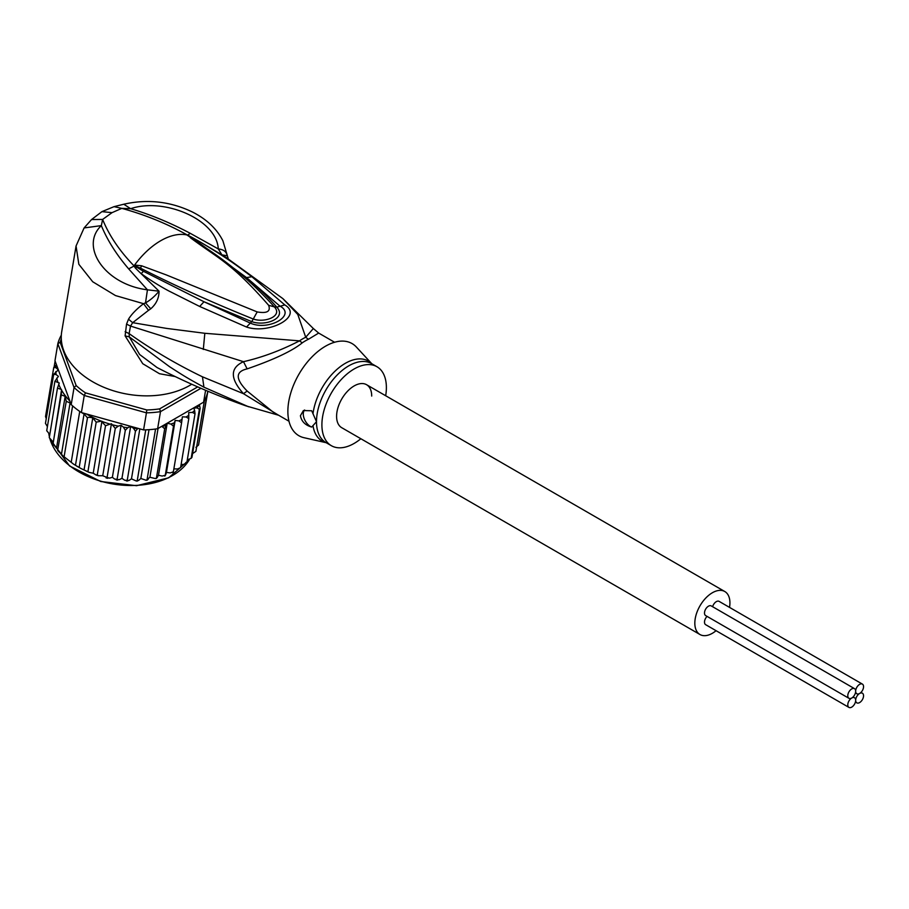 <?xml version="1.0" encoding="UTF-8"?>
<svg xmlns="http://www.w3.org/2000/svg" width="909" height="909" viewBox="0 0 909 909"><rect width="100%" height="100%" fill="white"/><g stroke="black" fill="none" stroke-linecap="round" stroke-linejoin="round"><path stroke-width="1.36" d="M855.664 700.305A5.568 3.216 120 0 0 856.823 702.85A5.568 3.216 120 0 0 861.118 701.362A5.568 3.216 120 0 0 863.55 695.749A5.568 3.216 120 0 0 862.391 693.203A5.568 3.216 120 0 0 859.607 693.476A5.568 3.216 120 0 0 855.664 700.305A5.568 3.216 120 0 0 854.517 697.748A5.568 3.216 120 0 0 851.733 698.021A5.568 3.216 120 0 0 847.79 704.85A5.568 3.216 120 0 0 848.938 707.407A5.568 3.216 120 0 0 853.233 705.907A5.568 3.216 120 0 0 855.664 700.305M859.607 693.476A5.568 3.216 120 0 0 863.55 686.647A5.568 3.216 120 0 0 862.391 684.102A5.568 3.216 120 0 0 858.096 685.591A5.568 3.216 120 0 0 855.664 691.204A5.568 3.216 120 0 0 856.823 693.749A5.568 3.216 120 0 0 859.607 693.476M712.622 606.735A5.568 3.216 -60 0 1 719.099 601.372L862.391 684.102M848.938 707.407L705.645 624.676A5.568 3.216 -60 0 1 704.498 622.12A5.568 3.216 -60 0 1 707.054 616.382M848.938 698.305L705.645 615.575A5.568 3.216 -60 0 1 704.498 613.018A5.568 3.216 -60 0 1 706.929 607.417A5.568 3.216 -60 0 1 711.224 605.917L854.517 688.647A5.568 3.216 120 0 0 850.222 690.147A5.568 3.216 120 0 0 847.79 695.749A5.568 3.216 120 0 0 848.938 698.305A5.568 3.216 120 0 0 851.733 698.021A5.568 3.216 120 0 0 855.664 691.204A5.568 3.216 120 0 0 854.517 688.647M341.727 427.696A24.827 14.328 -60 0 1 336.591 416.333A24.827 14.328 -60 0 1 347.431 391.347A24.827 14.328 -60 0 1 366.554 384.7A24.827 14.328 120 0 0 347.431 391.347A24.827 14.328 120 0 0 336.591 416.333A24.827 14.328 120 0 0 341.727 427.696L699.964 634.516A24.827 14.328 120 0 0 716.076 630.698M729.529 607.394A24.827 14.328 120 0 0 729.927 602.883A24.827 14.328 120 0 0 724.791 591.52A24.827 14.328 120 0 0 705.657 598.179A24.827 14.328 120 0 0 694.828 623.154A24.827 14.328 120 0 0 699.964 634.516M371.701 396.063A24.827 14.328 120 0 0 366.554 384.7L724.791 591.52M71.209 404.619L70.05 402.926L66.266 401.323L65.187 396.324L61.267 394.892L61.562 389.688L53.063 443.922L62.812 455.795L73.743 464.272L80.901 468.476L89.241 472.407L93.218 473.214L96.093 475.009L97.308 474.737L105.524 425.696L101.274 421.151A75.992 50.824 -170.5 0 1 86.389 413.959L81.39 412.572A78.015 52.177 9.5 0 1 79.731 411.436A78.015 52.177 9.5 0 1 76.061 408.732A78.015 52.177 9.5 0 1 72.618 405.891A78.015 52.177 9.5 0 1 71.209 404.619L74.061 387.529L76.151 385.575L60.153 342.295L57.846 343.647A78.015 52.177 -170.5 0 1 61.312 335.182M197.708 386.893L159.643 408.868A75.992 50.824 -170.5 0 1 146.792 409.959L85.469 392.847L84.253 395.483A78.015 52.177 -170.5 0 1 78.913 391.643A78.015 52.177 -170.5 0 1 74.061 387.529L57.846 343.647L54.983 360.725L69.902 401.085A75.992 50.824 -170.5 0 1 61.551 390.131M85.469 392.847A75.992 50.824 -170.5 0 1 76.151 385.575M159.643 408.868L160.495 411.641A78.015 52.177 -170.5 0 1 146.44 412.834L146.792 409.959M200.934 388.291L160.495 411.641L157.632 428.718L203.593 402.187L205.593 390.279M60.153 342.295A75.992 50.824 -170.5 0 1 61.289 338.898M86.389 413.959L143.577 429.912L146.44 412.834L84.253 395.483L81.39 412.572M143.577 429.912A78.015 52.177 9.5 0 0 145.747 429.855A78.015 52.177 9.5 0 0 155.553 429.025A78.015 52.177 9.5 0 0 157.632 428.718M207.775 391.2L207.457 393.029A78.015 52.177 9.5 0 1 207.047 394.461A78.015 52.177 9.5 0 1 204.355 400.846A78.015 52.177 9.5 0 1 203.593 402.187M70.754 403.971L69.902 401.085M137.895 428.332L135.441 431.264L133.498 428.275L130.669 426.332L127.794 427.73L125.317 430.287L123.385 427.105L121.09 425.31L118.238 426.139L115.284 428.423L111.432 423.73L105.524 425.696M181.107 464.533L183.709 464.408L186.811 462.795L195.026 413.765L192.413 412.413L188.72 412.572L188.799 418.617L186.14 417.004L182.379 416.833L181.584 422.787L178.925 420.912L175.164 420.401L173.494 426.196L170.892 424.06L167.188 423.23L164.688 428.787L161.825 426.298M195.026 413.765L194.617 410.425A75.992 50.824 -170.5 0 1 192.413 412.413M187.288 459.931L191.174 458.284L199.378 409.255L197.06 407.88L193.776 408.027L194.617 410.425M199.401 404.607L200.15 408.311L191.947 457.341L191.174 458.284A78.015 52.177 9.5 0 0 191.947 457.341M49.291 437.638L57.472 388.166L59.267 382.996L54.915 381.28L58.403 376.349L56.097 374.553L53.676 374.338L58.324 369.838L55.881 367.668L53.756 367.463L56.46 364.736M57.472 388.166L61.108 389.325A75.992 50.824 -170.5 0 1 58.71 384.325M64.164 456.409L72.618 405.891M71.266 461.954L79.731 411.436M79.253 466.919L87.469 417.879L84.082 413.879L75.47 465.317M84.082 413.879L82.81 413.39M87.991 471.203L96.195 422.162L92.763 417.856L84.071 469.771M92.763 417.856C89.252 417.151 87.491 417.163 87.469 417.879M65.187 396.324L56.494 448.239M53.574 445.194L52.938 444.251L61.267 394.892M59.415 452.409L57.619 450.432L66.266 401.323M70.05 402.926L61.437 454.364M96.195 422.162L101.274 421.151M199.548 439.217L207.866 391.234M130.669 426.332L121.954 478.339L124.794 480.282L127.237 480.304L135.441 431.264M126.34 480.918L127.237 480.304L127.68 480.986L126.34 480.918M127.237 480.304L128.942 480.497L131.475 478.838L136.35 481.043L137.282 480.372L145.747 429.855M139.838 428.878L131.475 478.838M149.019 429.684L140.838 478.475L138.691 480.384L137.282 480.372L137.623 480.997L136.35 481.043M140.838 478.475L146.144 480.27L147.088 479.543L155.553 429.025M148.167 479.384L147.088 479.543L149.894 477.27L155.564 478.6L156.473 477.816L164.688 428.787M158.064 428.469L149.894 477.27M157.212 477.532L158.484 475.237L162.177 476.066L165.29 475.225L173.494 426.196M167.188 423.23L158.484 475.237M165.654 474.839L166.449 472.407L170.21 472.919L173.369 471.816L181.584 422.787M175.164 420.401L166.449 472.407M173.267 472.328L172.63 472.635L173.358 471.362M173.869 468.839L177.425 469.01L180.584 467.658L188.799 418.617M186.811 462.795L185.902 462.42L186.629 463.272M192.572 453.602L195.889 451.364L204.355 400.846M195.924 447.353L198.582 444.978L207.047 394.461M54.188 366.554L55.108 361.055M45.53 416.561L46.257 418.617M45.541 416.504L53.756 367.463M101.933 421.208L93.218 473.214M97.308 474.737L98.274 475.725L102.728 475.737L107.08 477.452L115.284 428.423M111.432 423.73L102.728 475.737M106.046 477.895L107.08 477.452L107.773 478.293L106.046 477.895M107.08 477.452L109.523 478.145L112.375 477.305L114.682 479.1L117.102 479.316L125.317 430.287M121.09 425.31L112.375 477.305M116.216 479.872L117.102 479.316L117.647 480.077L116.216 479.872M117.102 479.316L119.079 479.736L121.954 478.339M47.393 426.56L45.461 423.367L53.676 374.338M46.723 430.741L54.915 381.28M49.734 434.354L46.711 430.696M52.847 441.694L49.245 437.615M360.85 438.74A45.598 26.327 -60 0 1 331.342 445.683A45.598 26.327 -60 0 1 321.9 424.81A45.598 26.327 -60 0 1 341.807 378.928A45.598 26.327 -60 0 1 376.94 366.713A45.598 26.327 -60 0 1 386.382 387.586A45.598 26.327 -60 0 1 385.677 395.745M311.685 427.06C305.242 425.219 301.481 421.435 300.413 415.708L303.401 410.561L311.685 410.766L316.502 421.696L311.685 427.06A10.135 5.852 60 0 1 303.276 414.061A10.135 5.852 60 0 1 304.629 410.004M134.691 265.678L140.509 268.166L134.418 265.689L134.589 265.053L141.565 265.769L140.509 268.166C175.255 285.812 212.842 302.765 253.27 319.014L257.179 311.923C267.041 313.628 270.859 311.423 268.644 305.299L274.313 306.856C283.188 316.048 264.826 323.161 253.27 319.014L251.759 321.627C265.508 326.661 287.108 318.082 276.802 307.162C269.439 298.572 259.349 288.721 246.532 277.597L279.722 305.947C297.061 315.059 268.575 331.512 250.145 323.036L203.991 301.754L251.759 321.627L246.509 327.035L199.685 306.469L203.991 301.754L143.44 271.291L134.396 265.769L136.543 267.303L135.521 268.212L133.918 265.928L134.589 265.053A65.857 38.019 -60 0 1 160.7 240.737A65.857 38.019 -60 0 1 186.811 234.908L192.117 238.431L187.209 234.942L190.424 236.533L246.532 277.597L251.884 276.734L284.801 304.924L276.802 307.162L274.313 306.856M187.459 235.204L213.66 253.247C235.874 268.678 256.065 286.505 274.223 306.742M141.565 265.769L166.404 274.961L257.179 311.923M190.311 237.681C219.671 259.531 230.841 262.258 268.644 305.299M371.804 363.748L356.362 347.022A53.199 30.713 120 0 0 314.23 354.703A53.199 30.713 120 0 0 287.869 411.368A53.199 30.713 120 0 0 304.004 437.706L326.217 442.717A46.2 26.679 -60 0 1 313.026 425.776M186.959 234.874L187.209 234.942C166.87 223.614 145.065 214.751 121.795 208.366L112.046 212.649L102.626 219.433C109.137 235.488 119.568 250.918 133.884 265.723L134.077 265.394M288.982 421.231L273.075 412.05L247.157 391.052L243.487 393.699L202.457 376.815C176.516 364.293 152.064 349.885 129.112 333.614L130.521 326.081L243.487 361.68C229.977 367.872 229.977 378.542 243.487 393.699L277.654 414.686M112.046 212.649L101.91 211.649L91.57 219.535L102.626 219.433L101.342 225.614C79.435 246.169 104.512 284.46 147.44 289.823L145.508 302.879L150.758 308.81C156.28 303.936 159.041 298.061 159.052 291.187L147.44 289.823L128.658 268.871C116.466 254.634 107.353 240.215 101.342 225.614L84.094 227.943L76.061 245.975L78.833 264.269L92.707 281.756L115.488 295.573L143.554 303.697C136.475 309.162 131.453 314.332 128.499 319.207L126.544 324.115L125.101 335.887L129.271 336.875L169.517 366.679C183.538 375.69 186.311 377.553 203.923 387.177L248.634 406.8M245.907 405.857C215.558 395.199 185.947 382.439 157.098 367.566L139.645 354.51L129.271 336.875L129.112 333.614L125.124 331.637M125.101 335.887L142.758 363.714L159.461 373.713L175.176 376.565M126.544 324.115L130.521 326.081L132.691 322.672L166.711 328.422L204.82 333.285L299.493 340.864C280.711 350.522 262.042 357.453 243.487 361.68L247.157 368.884C235.295 371.565 235.295 378.951 247.157 391.052M187.561 235.204L190.254 233.318C170.29 222.762 150.428 214.547 130.646 208.695L121.795 208.366L114.023 206.661L123.772 204.23C147.474 198.855 170.335 201.423 192.333 211.967C206.593 219.16 216.774 228.761 222.887 240.771L228.386 259.213L221.955 254.872L218.285 248.93C223.648 249.498 226.602 251.77 227.148 255.747L227.17 255.793M190.254 233.318L218.285 248.93C216.819 219.626 164.199 197.242 130.646 208.695L123.772 204.23M76.061 245.975L61.721 331.637A75.992 50.824 9.5 0 0 103.706 387.234A75.992 50.824 9.5 0 0 189.583 385.518A75.992 50.824 9.5 0 0 191.708 384.234M128.499 319.207L132.691 322.672L148.519 310.333L143.554 303.697L145.508 302.879C150.269 300.231 154.78 296.334 159.052 291.187L135.521 268.212M190.424 236.533L198.06 240.737C224.898 256.747 232.136 261.962 251.884 276.734M227.148 255.747L221.955 254.872L198.06 240.737L196.185 240.76M334.58 342.261L318.673 333.069L308.515 339.227A20.259 12.771 65 0 1 305.719 337.262A45.984 26.554 120 0 0 299.493 340.864A20.259 10.522 -124.5 0 0 302.322 342.795C292.437 350.874 274.041 359.566 247.157 368.884M143.44 271.291L141.168 273.666C151.099 280.699 160.325 286.471 168.869 290.982L199.685 306.469M284.801 304.924C303.629 316.093 269.314 334.773 246.509 327.035M150.758 308.81L148.519 310.333M318.673 333.069L313.344 328.535L305.719 337.262L297.788 314.469L282.892 298.629L225.58 257.077M49.95 438.877A73.459 49.131 9.5 0 0 69.448 465.556A73.459 49.131 9.5 0 0 69.823 465.851A73.459 49.131 9.5 0 0 189.333 459.738M137.657 428.491A75.992 50.824 -170.5 0 1 133.498 428.275M165.915 425.526A75.992 50.824 -170.5 0 1 162.177 426.412M174.358 422.833A75.992 50.824 -170.5 0 1 170.892 424.06M182.073 419.356A75.992 50.824 -170.5 0 1 178.925 420.912M188.902 415.152A75.992 50.824 -170.5 0 1 186.14 417.004M199.514 404.857A75.992 50.824 -170.5 0 1 197.06 407.88M200.15 408.311A78.015 52.177 -170.5 0 1 199.378 409.255M55.881 367.668A75.992 50.824 -170.5 0 1 56.188 364.873M109.387 423.901A75.992 50.824 -170.5 0 1 102.387 421.571M118.238 426.139A75.992 50.824 -170.5 0 1 112.921 424.889M127.794 427.73A75.992 50.824 -170.5 0 1 123.385 427.105M56.097 374.553A75.992 50.824 -170.5 0 1 55.835 371.542M57.79 381.837A75.992 50.824 -170.5 0 1 56.744 378.121M48.825 433.627A73.459 49.131 9.5 0 0 49.359 436.593M376.94 366.713L371.542 363.589A45.598 26.327 120 0 0 336.41 375.803A45.598 26.327 120 0 0 316.502 421.696A45.598 26.327 120 0 0 316.502 422.231A45.598 26.327 120 0 0 325.945 442.569L331.342 445.683M313.026 413.606A46.2 26.679 -60 0 1 337.796 368.668A46.2 26.679 -60 0 1 371.792 363.736M128.658 268.871L134.43 265.871M202.457 376.815L203.923 387.177M308.515 339.227A45.598 26.327 120 0 0 302.322 342.795M203.309 349.454L204.82 333.285M855.414 702.043L856.823 702.85M860.993 692.385L862.391 693.203M855.414 692.942L856.823 693.749M853.108 696.942L854.517 697.748M189.39 459.715L168.688 477.804L136.555 485.701L100.74 481.509L69.538 465.942L49.847 438.752M62.812 455.795L73.743 464.272M89.241 472.407L86.423 471.18M80.901 468.476L76.833 466.192M147.303 480.111L146.144 480.27M156.564 478.361L155.564 478.6M165.268 475.748L164.438 476.043M98.274 475.725L96.093 475.009M49.336 436.695L48.791 433.604M245.93 405.868L278.608 415.243M91.57 219.535L84.094 227.943M114.023 206.661L101.91 211.638M282.892 298.629L313.344 328.535"/></g></svg>
